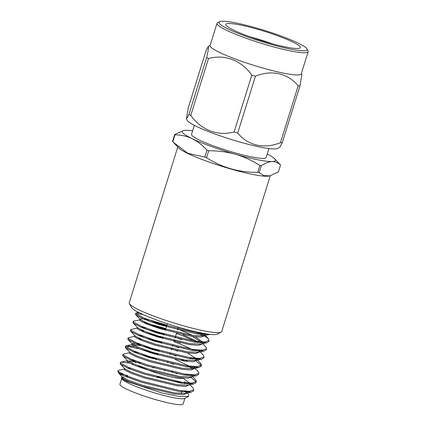 <?xml version="1.0" encoding="UTF-8"?>
<svg xmlns="http://www.w3.org/2000/svg" width="426" height="426" viewBox="0 0 426 426"><rect width="100%" height="100%" fill="white"/><g stroke="black" fill="none" stroke-linecap="round" stroke-linejoin="round"><path stroke-width="0.64" d="M118.588 370.327L117.901 370.721L118.327 371.525L126.155 375.599L141.837 381.227L179.192 390.434L189.453 391.302L193.75 389.833L193.463 388.571L189.932 384.715M187.584 383.991L185.273 382.702M129.195 363.032L121.075 362.121L120.462 362.499L120.888 363.309L128.716 367.377L144.398 373.011L181.753 382.218L192.009 383.08L196.311 381.611L196.024 380.349L192.493 376.493M137.46 362.419L127.262 360.811L126.804 361.094L127.177 361.749L133.908 365.135L147.353 369.853L179.383 377.537L188.185 378.192L191.886 376.856L191.636 376.675M190.145 375.769L187.834 374.481M129.823 352.59L123.023 354.278L123.449 355.087L131.277 359.155L146.959 364.789L184.314 373.996L194.575 374.859L198.873 373.389L198.585 372.132L194.682 367.883M129.685 351.844L129.366 352.872L129.738 353.532L136.469 356.913L149.915 361.637L181.939 369.315L190.747 369.976L194.448 368.634L175.187 359.395M134.318 346.588L126.197 345.683L125.585 346.061L126.011 346.865L133.833 350.939L149.515 356.567L186.876 365.774L197.142 366.637L201.434 365.167L201.147 363.91L197.611 360.055M197.014 360.396L192.957 358.042M177.749 351.173L171.667 348.841M142.252 339.586L136.874 338.372M135.228 336.109L128.141 337.839L128.567 338.643L136.395 342.717L152.077 348.346L189.432 357.552L199.693 358.415L203.99 356.951L203.708 355.689L200.172 351.833M197.824 351.109L195.518 349.821M180.31 342.951L174.229 340.619M144.813 331.364L139.435 330.15M137.79 327.887L130.702 329.618L131.128 330.427L138.956 334.495L154.638 340.129L191.993 349.336L202.254 350.199L206.551 348.729L206.269 347.467L202.733 343.612M137.502 327.929L137.044 328.212L137.422 328.867L144.148 332.253L157.599 336.971L189.623 344.655L198.425 345.31L202.132 343.974L201.881 343.793M200.385 342.887L182.871 334.729M165.879 328.563L141.996 321.928M166.96 325.102L151.72 320.565L143.264 318.802L139.925 318.962L139.606 319.99L133.881 321.018L133.263 321.396L133.689 322.205L141.517 326.273L157.199 331.907L194.554 341.114L204.821 341.977L209.113 340.507L208.192 338.452L200.635 333.377M139.547 312.86L136.437 312.801L135.825 313.179L136.251 313.983L144.079 318.057L159.761 323.685L197.116 332.892L205.822 333.766M117.885 370.817A39.048 4.872 17.3 0 0 117.832 370.94A39.048 4.872 17.3 0 0 117.949 371.616A39.048 4.872 17.3 0 0 124.131 375.908L141.517 382.255L178.872 391.462L191.423 392.074L193.431 390.86L193.447 390.307M184.953 383.73L184.304 383.384M120.739 363.154L120.143 363.527L120.569 364.337L128.396 368.405L144.079 374.039L181.433 383.246L193.984 383.858L195.992 382.633L195.704 381.377L191.157 377.601M187.515 375.508L184.666 374.049M123.3 354.933L122.704 355.305L123.13 356.115L130.958 360.183L146.635 365.817L183.995 375.024L196.546 375.636L198.553 374.417L198.569 373.863M192.712 368.767L187.227 365.827M157.876 354.251L139.11 348.766L129.195 346.796L125.265 347.083L125.585 347.792L133.514 351.967L149.196 357.595L186.551 366.802L199.107 367.414L201.109 366.2L200.827 364.938L196.28 361.163M192.637 359.07L189.788 357.611M128.423 338.494L127.821 338.862L128.247 339.671L136.075 343.745L151.757 349.373L189.112 358.58L201.663 359.193L203.671 357.973L203.692 357.425M195.199 350.848L180.73 344.277L173.909 341.647M162.998 337.813L144.494 332.392M130.979 330.272L130.383 330.645L130.809 331.455L138.636 335.523L154.319 341.157L191.673 350.364L204.224 350.976L206.232 349.751L206.253 349.203M197.755 342.626L183.292 336.055L176.47 333.43M165.56 329.591L147.055 324.17M133.54 322.051L132.944 322.423L133.37 323.233L141.198 327.301L156.88 332.935L194.235 342.142L206.786 342.754L208.793 341.535L208.809 340.981M202.952 335.885L197.472 332.946M143.008 314.495L137.582 313.754L135.505 314.202L135.931 315.011L143.759 319.085L159.441 324.713L196.796 333.92L210.018 334.357M188.564 396.388L184.575 398.438A33.116 4.132 -162.7 0 1 160.054 394.449A33.116 4.132 -162.7 0 1 127.092 382.537A33.116 4.132 -162.7 0 1 121.847 378.9L121.394 378.059L126.533 381.286L161.736 392.953L179.25 396.478L188.564 396.388L188.441 394.066L187.371 392.937M121.927 378.064A33.116 4.132 -162.7 0 1 123.987 377.574M184.905 398.273L183.137 403.939A33.116 4.132 -162.7 0 1 150.293 398.038A33.116 4.132 -162.7 0 1 119.908 384.247L121.671 378.576M124.131 375.908L119.072 373.687L117.949 371.616M119.999 373.522L127.816 375.657M186.253 392.293L184.367 391.1M123.497 377.212L122.443 377.223M121.74 377.351L121.394 378.059M127.491 376.701L125.068 376.307M119.072 373.687L122.379 377.164L129.105 380.551L142.556 385.269L174.58 392.948L185.241 393.39L187.089 392.266L186.929 391.281M130.052 368.479L127.63 368.085M120.467 364.23L124.94 368.943L131.666 372.329L145.117 377.047L177.141 384.726L187.802 385.168L193.984 383.858M189.629 384.103L189.416 382.937L183.084 378.166M135.772 360.918L130.191 359.869M123.023 356.008L127.496 360.721L134.227 364.108L147.673 368.825L179.703 376.509L190.363 376.946L196.546 375.636M192.19 375.886L192.046 374.837M173.717 364.305L167.61 361.887M138.333 352.696L132.752 351.647M125.585 347.792L130.058 352.504L136.789 355.886L150.234 360.609L182.259 368.288L192.925 368.724L199.107 367.414M194.751 367.665L194.607 366.621M187.845 361.525L185.177 360.119M176.273 356.083L170.166 353.665M140.889 344.48L134.643 343.351L132.246 343.622L131.927 344.65L132.3 345.31L139.025 348.697L152.476 353.415L184.501 361.094L193.303 361.754L197.089 360.167M128.146 339.57L132.619 344.283L139.345 347.669L152.796 352.387L184.82 360.066L195.481 360.508L201.663 359.193M197.307 359.443L197.169 358.399M178.835 347.866L172.727 345.443M143.45 336.258L137.875 335.203M130.707 331.348L135.18 336.061L141.906 339.447L155.357 344.165L187.381 351.844L198.042 352.286L199.89 351.162L199.73 350.177M181.396 339.644L175.288 337.222M146.011 328.036L140.431 326.987M133.269 323.126L137.742 327.839L144.467 331.226L157.918 335.944L189.943 343.628L200.603 344.064L206.786 342.754M202.451 342.946L202.217 341.833L195.529 336.859M192.861 335.459L177.85 329.005M139.925 318.962L140.298 319.622L147.029 323.004L160.48 327.727L192.504 335.406L203.165 335.842L205.012 334.724L204.762 333.59M122.001 376.504L121.682 377.532L122.06 378.192L128.785 381.579L142.236 386.297L174.261 393.975L183.063 394.636L186.769 393.294L187.089 392.266M186.604 392.309L185.731 391.212M124.562 368.282L124.243 369.31L124.616 369.97L131.346 373.357L144.797 378.075L176.822 385.754L185.624 386.414L189.405 384.827M189.165 384.087L188.292 382.99M191.727 375.865L190.853 374.768M156.395 359.012L138.008 353.724M194.458 368.075L193.415 366.552M184.857 361.147L181.487 359.523M158.957 350.79L143.722 346.258L132.672 344.33M126.197 345.683L131.927 344.65M196.849 359.427L196.162 358.522L187.419 352.925M161.518 342.568L143.131 337.285M134.808 335.4L134.483 336.428L134.861 337.088L141.586 340.475L155.037 345.193L187.062 352.872L195.864 353.532L199.613 351.951M199.411 351.205L198.532 350.108M164.079 334.346L145.692 329.064M201.967 342.983L201.285 342.083L192.541 336.487M166.641 326.13L148.253 320.842M139.606 319.99L139.978 320.65L146.709 324.032L160.16 328.755L192.185 336.433L200.987 337.094L204.693 335.752L204.459 334.639L203.293 333.324M156.997 376.744A28.116 3.509 17.3 0 0 184.82 381.739M135.34 362.67A24.99 3.115 -162.7 0 1 136.719 362.419A24.99 3.115 -162.7 0 1 140.9 362.766M171.497 371.504A24.99 3.115 -162.7 0 1 176.763 373.724M182.701 377.963A24.99 3.115 -162.7 0 1 163.69 375.082A24.99 3.115 -162.7 0 1 137.747 365.455M152.487 367.633A7.812 0.974 -162.7 0 1 153.664 367.776M262.618 30.778A39.048 4.872 -162.7 0 1 300.335 47.621A39.048 4.872 -162.7 0 1 261.607 40.656A39.048 4.872 -162.7 0 1 225.769 24.394A39.048 4.872 -162.7 0 1 262.618 30.778M272.8 43.91A39.048 4.872 17.3 0 0 259.855 39.655A39.048 4.872 17.3 0 0 250.547 36.982M263.566 42.19A46.173 5.762 -162.7 0 1 219.534 21.694A46.173 5.762 -162.7 0 1 264.764 30.507A46.173 5.762 -162.7 0 1 307.002 48.937A46.173 5.762 -162.7 0 1 263.566 42.19M219.534 21.694L217.601 22.69A47.733 5.953 17.3 0 0 217.02 23.292A47.733 5.953 17.3 0 0 263.119 43.878A47.733 5.953 17.3 0 0 308.168 51.679A47.733 5.953 17.3 0 0 308.03 50.854L307.002 48.937M217.02 23.292L210.103 45.486A47.733 5.953 17.3 0 0 256.207 66.078A47.733 5.953 17.3 0 0 301.251 73.879L308.168 51.679M299.941 85.924L282.225 142.801L279.951 147.002L277.768 148.381A47.733 5.953 17.3 0 1 230.865 139.35A47.733 5.953 17.3 0 1 187.131 120.153L186.434 118.519L188.377 107.427L206.088 50.55L208.367 46.343L208.442 49.054L206.669 57.515A55.311 6.901 -162.7 0 0 208.5 58.5C224.949 54.033 241.446 60.412 251.83 75.093A55.311 6.901 -162.7 0 0 253.63 75.642A55.311 6.901 -162.7 0 0 255.424 76.185C271.692 69.555 287.971 73.283 298.179 85.812A55.311 6.901 -162.7 0 0 299.941 85.924L301.88 74.827L301.347 73.576M255.424 76.185L237.708 133.066C248.054 145.633 264.051 149.302 280.462 142.689L298.179 85.812M208.5 58.5L190.784 115.377C201.306 130.116 217.521 136.395 234.114 131.969L251.83 75.093M186.434 118.519L187.307 117.762L188.952 114.392L206.669 57.515M282.225 142.801A55.311 6.901 -162.7 0 1 280.462 142.689M237.708 133.066A55.311 6.901 -162.7 0 1 234.114 131.969M190.784 115.377A55.311 6.901 -162.7 0 1 188.952 114.392M194.336 125.324L191.535 134.312A39.048 4.872 17.3 0 0 227.367 150.575A39.048 4.872 17.3 0 0 266.101 157.54L268.902 148.546M192.621 130.825A48.814 6.092 17.3 0 0 185.507 130.303A48.814 6.092 17.3 0 0 183.728 130.489A48.814 6.092 17.3 0 0 192.174 138.647A48.814 6.092 17.3 0 0 235.482 154.271A48.814 6.092 17.3 0 0 272.129 161.55A48.814 6.092 17.3 0 0 274.701 158.829A48.814 6.092 17.3 0 0 267.187 154.047M274.701 158.829L280.26 164.697A55.811 6.96 -162.7 0 1 280.526 165.032C278.178 162.7 275.377 161.539 272.129 161.55C268.854 161.752 265.26 163.142 261.34 165.719A55.811 6.96 -162.7 0 1 259.876 165.426C252.267 160.581 244.135 156.859 235.482 154.271C226.744 151.874 217.819 150.708 208.708 150.772A55.811 6.96 -162.7 0 1 206.972 150.144C202.504 145.186 197.573 141.352 192.174 138.647C186.7 136.134 180.975 134.856 174.99 134.802A55.811 6.96 -162.7 0 1 174.724 134.472L183.728 130.489M221.126 332.158L217.26 334.149A45.3 5.65 -162.7 0 1 158.504 320.682A45.3 5.65 -162.7 0 1 131.448 307.423L129.397 303.589A48.42 6.039 17.3 0 0 158.318 317.764A48.42 6.039 17.3 0 0 221.126 332.158A48.42 6.039 17.3 0 0 221.717 331.55L270.249 175.746M177.78 146.959L129.254 302.748A48.42 6.039 17.3 0 0 129.397 303.589M269.77 175.858L268.939 176.034A48.42 6.039 -162.7 0 1 207.041 161.337A48.42 6.039 -162.7 0 1 178.696 147.923L173.467 142.412L187.972 153.392L204.815 157.077A55.811 6.96 17.3 0 0 205.678 157.391A55.811 6.96 17.3 0 0 206.546 157.7C221.978 167.599 239.034 172.482 257.719 172.36A55.811 6.96 17.3 0 0 259.184 172.647L263.998 175.634L269.764 175.853L278.37 171.966L280.526 165.032M174.724 134.472L172.567 141.4A55.811 6.96 17.3 0 0 172.834 141.736L173.467 142.412M206.972 150.144L204.815 157.077M172.834 141.736L174.99 134.802M259.876 165.426L257.719 172.36M206.546 157.7L208.708 150.772M259.184 172.647L261.34 165.719M135.825 313.179L135.505 314.202M133.263 321.396L132.944 322.423M130.702 329.618L130.383 330.645M128.141 337.839L127.821 338.862M125.585 346.061L125.265 347.083M123.023 354.278L122.704 355.305M120.462 362.499L120.143 363.527M209.113 340.512L208.793 341.54M206.551 348.729L206.232 349.762M203.99 356.951L203.671 357.978M201.429 365.173L201.109 366.2M198.867 373.394L198.548 374.422M196.311 381.611L195.987 382.644M193.75 389.833L193.431 390.86M191.423 392.074L185.241 393.39M204.224 350.976L198.042 352.286M135.83 314.91L140.17 319.495M209.347 334.532L203.165 335.842M127.124 360.066L126.804 361.094M194.767 367.606L194.448 368.634M137.364 327.184L137.044 328.212M205.012 334.724L204.693 335.752M186.785 392.314L185.922 391.403M124.701 369.033L118.519 370.343M127.262 360.811L121.075 362.121M191.04 374.965L191.902 375.876M198.724 350.3L199.586 351.21M203.846 333.862L208.192 338.452M138.535 312.354L136.437 312.801M130.207 367.984L129.887 369.012M127.646 376.201L127.326 377.228M184.549 382.612L184.224 383.64M181.987 390.834L181.119 393.613M167.381 323.739L165.331 330.32M164.17 334.053L163.85 335.081M163.089 337.514L162.769 338.542M161.608 342.275L161.289 343.303M159.047 350.492L158.728 351.519M157.971 353.958L157.652 354.986M156.486 358.713L156.166 359.741M153.93 366.935L153.61 367.963M178.419 327.179L177.567 329.9M176.513 333.292L175.011 338.116M174.271 340.486L173.952 341.514M172.77 345.31L172.45 346.338M171.71 348.708L171.39 349.735M170.208 353.532L169.889 354.56M167.647 361.754L167.327 362.782M165.086 369.97L164.766 370.998M133.29 363.724L132.049 364.363M210.199 45.188L208.405 46.322"/></g></svg>
